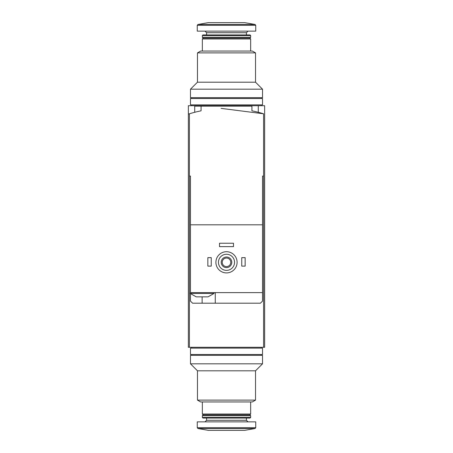 <?xml version="1.0" encoding="UTF-8"?>
<svg xmlns="http://www.w3.org/2000/svg" width="453" height="453" viewBox="0 0 453 453"><rect width="100%" height="100%" fill="white"/><g stroke="black" fill="none" stroke-linecap="round" stroke-linejoin="round"><path stroke-width="0.68" d="M188.357 114.116L188.357 105.713L264.643 105.713L264.643 347.287L189.416 347.287L189.416 113.788L188.357 114.116L188.357 347.287L189.416 347.287M221.087 108.375L263.584 113.788A127.14 127.14 0 0 0 251.93 110.826L251.93 106.138L194.716 106.138L194.716 112.293M224.382 105.713L224.382 106.138M226.5 400.118L197.468 400.118L197.468 370.803L255.532 370.803L255.532 400.118L226.5 400.118M255.532 400.118L252.349 401.953L200.651 401.953L197.468 400.118M250.656 401.953L250.656 414.036L202.344 414.036L202.344 401.953M250.656 414.036L249.807 414.88L203.193 414.88L202.344 414.036M226.5 415.729L202.344 415.729L202.344 417.462L250.656 417.462L250.656 415.729L226.5 415.729M250.656 417.462L250.056 418.062L202.944 418.062L202.344 417.462M255.741 427.694L255.741 421.873L197.259 421.873L197.259 427.694L197.955 428.532L255.045 428.532L255.741 427.694L197.259 427.694M255.045 428.532L244.722 430.35L208.278 430.35L197.955 428.532M255.532 370.803L262.525 363.81L190.475 363.81L197.468 370.803M262.525 363.81L262.525 355.339L190.475 355.339L190.475 363.81M226.5 348.13L190.475 348.13L190.475 354.489L262.525 354.489L262.525 348.13L226.5 348.13M196.993 296.851L196.2 296.851L190.266 293.459L213.997 293.459L208.063 296.851L196.993 296.851M262.525 176.07L263.584 176.07L262.525 176.07L262.525 224.807L190.475 224.807L190.475 292.615L262.525 292.615L262.525 301.092L260.407 303.21L192.593 303.21L190.475 301.092L190.475 293.669M190.475 224.807L190.475 176.07L189.416 176.07L190.475 176.07M262.525 293.459L262.525 224.807M201.07 106.138L201.07 110.826A127.14 127.14 0 0 0 189.416 113.788M263.584 347.287L263.584 113.788M218.448 262.31A8.052 8.052 0 0 1 230.526 255.339A8.052 8.052 0 0 1 230.526 269.286A8.052 8.052 0 0 1 218.448 262.31M221.2 262.31A5.3 5.3 0 0 1 229.15 257.723A5.3 5.3 0 0 1 229.15 266.902A5.3 5.3 0 0 1 221.2 262.31M215.905 262.31A10.595 10.595 0 0 1 231.8 253.136A10.595 10.595 0 0 1 231.8 271.489A10.595 10.595 0 0 1 215.905 262.31M222.236 262.31A4.264 4.264 0 0 1 228.635 258.618A4.264 4.264 0 0 1 228.635 266.007A4.264 4.264 0 0 1 222.236 262.31M241.755 257.649L245.147 257.649L245.147 266.126L241.755 266.126L241.755 257.649M207.853 257.649L211.245 257.649L211.245 266.126L207.853 266.126L207.853 257.649M219.507 243.238L233.493 243.238L233.493 246.63L219.507 246.63L219.507 243.238M215.271 303.21L215.271 292.615M190.475 292.615L190.266 293.459M226.5 52.882L255.532 52.882L255.532 82.197L197.468 82.197L197.468 52.882L226.5 52.882M197.468 52.882L200.651 51.047L252.349 51.047L255.532 52.882M202.344 51.047L202.344 38.964L250.656 38.964L250.656 51.047M202.344 38.964L203.193 38.12L249.807 38.12L250.656 38.964M226.5 37.271L250.656 37.271L250.656 35.538L202.344 35.538L202.344 37.271L226.5 37.271M202.344 35.538L202.944 34.938L250.056 34.938L250.656 35.538M226.5 31.127L255.741 31.127L255.741 25.306L255.045 24.468L197.955 24.468L197.259 25.306L255.741 25.306L255.045 24.468L244.722 22.65L208.278 22.65L197.955 24.468L197.259 25.306L197.259 31.127L226.5 31.127M197.468 82.197L190.475 89.19L262.525 89.19L255.532 82.197M190.475 89.19L190.475 97.661L262.525 97.661L262.525 89.19M226.5 104.87L262.525 104.87L262.525 98.511L190.475 98.511L190.475 104.87L226.5 104.87M246.421 418.062L246.421 420.282L206.579 420.282L204.994 421.873M202.129 303.21L202.129 296.851M206.579 34.938L206.579 32.718L246.421 32.718L248.006 31.127M258.284 105.713L258.284 112.293M203.193 414.88L202.344 415.729M249.807 414.88L250.656 415.729M206.579 418.062L206.579 420.282M246.421 420.282L248.006 421.873M191.749 347.287L191.749 348.13M261.251 347.287L261.251 348.13M191.749 354.489L191.749 355.339M261.251 354.489L261.251 355.339M213.997 292.615L213.997 293.459M249.807 38.12L250.656 37.271M203.193 38.12L202.344 37.271M246.421 34.938L246.421 32.718M206.579 32.718L204.994 31.127M261.251 105.713L261.251 104.87M191.749 105.713L191.749 104.87M261.251 98.511L261.251 97.661M191.749 98.511L191.749 97.661"/></g></svg>

